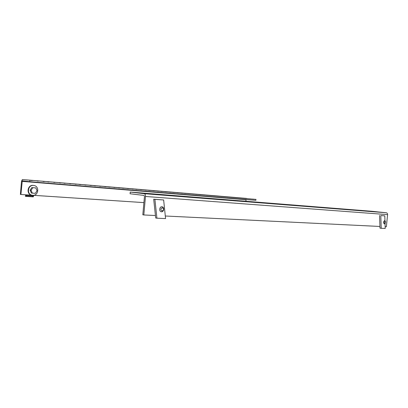 <?xml version="1.0" encoding="UTF-8"?>
<svg xmlns="http://www.w3.org/2000/svg" width="408" height="408" viewBox="0 0 408 408"><rect width="100%" height="100%" fill="white"/><g stroke="black" fill="none" stroke-linecap="round" stroke-linejoin="round"><path stroke-width="0.61" d="M135.655 192.586L133.778 192.403L135.655 192.586M149.685 193.703L147.829 193.519L149.685 193.703M155.142 194.137L153.296 193.953L155.142 194.137M142.739 193.147L140.872 192.964L142.739 193.147M168.428 195.187L166.597 195.009L168.428 195.187M173.599 195.6L171.778 195.417L173.599 195.6M161.849 194.667L160.007 194.483L161.849 194.667M186.196 196.6L184.391 196.421L186.196 196.6M191.107 196.988L189.307 196.809L191.107 196.988M179.959 196.105L178.143 195.927L179.959 196.105M203.067 197.936L201.282 197.763L203.067 197.936M207.728 198.308L205.953 198.13L207.728 198.308M197.141 197.467L195.345 197.288L197.141 197.467M219.101 199.211L217.337 199.038L219.101 199.211M223.538 199.563L221.784 199.39L223.538 199.563M213.466 198.762L211.696 198.589L213.466 198.762M234.365 200.42L232.621 200.251L234.365 200.42M238.593 200.756L236.854 200.588L238.593 200.756M229 199.996L227.251 199.823L229 199.996M248.911 201.578L247.187 201.404L248.911 201.578M252.94 201.894L251.226 201.725L252.94 201.894M243.795 201.169L242.066 201.001L243.795 201.169M262.788 202.679L261.084 202.511L262.788 202.679M266.633 202.985L264.935 202.817L266.633 202.985M257.902 202.291L256.193 202.123L257.902 202.291M276.038 203.73L274.355 203.561L276.038 203.73M279.715 204.02L278.037 203.857L279.715 204.02M271.376 203.357L269.683 203.194L271.376 203.357M288.706 204.734L287.043 204.571L288.706 204.734M292.225 205.015L290.562 204.852L292.225 205.015M284.249 204.382L282.576 204.214L284.249 204.382M300.834 205.698L299.181 205.535L300.834 205.698M304.2 205.964L302.558 205.8L304.2 205.964M296.56 205.357L294.908 205.193L296.56 205.357M312.446 206.616L310.814 206.458L312.446 206.616M315.675 206.876L314.048 206.713L315.675 206.876M308.356 206.295L306.719 206.132L308.356 206.295M323.58 207.504L321.968 207.346L323.58 207.504M326.675 207.749L325.069 207.59L326.675 207.749M319.658 207.193L318.036 207.029L319.658 207.193M334.264 208.35L332.668 208.192L334.264 208.35M337.238 208.585L335.646 208.432L337.238 208.585M330.5 208.049L328.894 207.891L330.5 208.049M344.525 209.166L342.944 209.008L344.525 209.166M347.381 209.391L345.805 209.238L347.381 209.391M340.91 208.876L339.323 208.723L340.91 208.876M354.389 209.947L352.823 209.794L354.389 209.947M357.138 210.166L355.577 210.013L357.138 210.166M350.911 209.671L349.34 209.518L350.911 209.671M363.875 210.701L362.33 210.548L363.875 210.701M366.522 210.911L364.976 210.757L366.522 210.911M360.529 210.436L358.974 210.283L360.529 210.436M373.009 211.426L371.474 211.273L373.009 211.426M369.786 211.171L368.245 211.018L369.786 211.171M379.817 223.252L379.746 221.029M144.228 193.688L386.233 212.752L371.606 211.252L130.244 192.066L144.228 193.688C145.105 193.948 145.523 194.876 145.472 196.467L387.59 214.618L386.361 226.772L385.152 226.715M145.472 196.467L143.815 214.96L142.815 214.797L144.473 196.345L144.07 195.442L130.091 193.759L130.244 192.066M386.233 212.752C387.151 212.951 387.6 213.573 387.59 214.618M143.815 214.96L155.438 215.526M165.301 216.005L379.925 226.46M252.863 199.094L253.985 199.206L252.863 199.094M246.259 198.543L247.391 198.65L246.259 198.543M243.576 198.314L244.713 198.426L243.576 198.314M249.579 198.818L250.706 198.931L249.579 198.818M236.768 197.742L237.91 197.855L236.768 197.742M234.003 197.513L235.146 197.62L234.003 197.513M240.19 198.033L241.327 198.14L240.19 198.033M226.976 196.921L228.123 197.033L226.976 196.921M224.119 196.681L225.267 196.794L224.119 196.681M230.505 197.217L231.652 197.329L230.505 197.217M216.862 196.07L218.02 196.182L216.862 196.07M213.914 195.825L215.072 195.937L213.914 195.825M220.514 196.376L221.666 196.488L220.514 196.376M206.423 195.192L207.585 195.304L206.423 195.192M203.373 194.937L204.541 195.049L203.373 194.937M210.191 195.509L211.354 195.621L210.191 195.509M195.631 194.285L196.804 194.402L195.631 194.285M192.479 194.024L193.657 194.137L192.479 194.024M199.522 194.616L200.695 194.728L199.522 194.616M184.472 193.351L185.655 193.463L184.472 193.351M181.213 193.076L182.401 193.193L181.213 193.076M188.496 193.688L189.679 193.8L188.496 193.688M172.926 192.377L174.119 192.494L172.926 192.377M169.555 192.097L170.753 192.214L169.555 192.097M177.092 192.729L178.286 192.846L177.092 192.729M160.976 191.377L162.18 191.49L160.976 191.377M157.483 191.082L158.692 191.199L157.483 191.082M165.291 191.74L166.495 191.852L165.291 191.74M148.599 190.337L149.812 190.454L148.599 190.337M144.978 190.031L146.197 190.148L144.978 190.031M153.066 190.709L154.28 190.827L153.066 190.709M135.767 189.256L136.996 189.378L135.767 189.256M132.014 188.94L133.248 189.062L132.014 188.94M140.403 189.649L141.627 189.766L140.403 189.649M122.461 188.139L123.701 188.256L122.461 188.139M118.57 187.813L119.809 187.93L118.57 187.813M127.271 188.542L128.505 188.664L127.271 188.542M108.65 186.976L109.9 187.099L108.65 186.976M104.611 186.64L105.866 186.762L104.611 186.64M113.643 187.399L114.888 187.517L113.643 187.399M94.309 185.773L95.574 185.895L94.309 185.773M90.112 185.421L91.377 185.543L90.112 185.421M99.496 186.211L100.756 186.329L99.496 186.211M79.402 184.523L80.677 184.645L79.402 184.523M75.036 184.156L76.316 184.278L75.036 184.156M84.793 184.972L86.062 185.094L84.793 184.972M63.898 183.218L65.188 183.345L63.898 183.218M59.354 182.835L60.649 182.963L59.354 182.835M69.508 183.692L70.793 183.814L69.508 183.692M47.762 181.861L49.062 181.988L47.762 181.861M43.029 181.463L44.334 181.591L43.029 181.463M53.601 182.351L54.896 182.478L53.601 182.351M30.947 180.448L32.263 180.576L30.947 180.448M37.031 180.958L38.347 181.086L37.031 180.958M246.463 198.416L22.399 179.535L255.964 199.39L22.399 179.535L21.497 181.295L20.4 194.402L20.9 194.483L22.287 180.785L29.81 181.693L255.877 200.318L255.964 199.39M29.917 180.407L29.81 181.693M246.09 199.512L245.881 201.256M143.907 202.618L33.298 195.304M32.12 195.228L20.9 194.483M32.079 195.218L31.717 195.162C26.03 194.295 27.418 184.696 33.13 185.395L33.941 185.497C39.714 186.221 38.51 195.911 32.717 195.304L32.11 195.228C26.418 194.356 27.81 184.748 33.527 185.446L33.614 185.451M32.344 193.137L31.39 192.989L30.1 190.169L31.839 187.563L35.797 187.92L37.067 190.725L35.358 193.326L32.344 193.137L31.049 190.306L30.1 190.169M31.839 187.563L35.797 187.92M31.049 190.306L32.793 187.695M25.821 194.81L25.342 196.289L25.939 196.391L33.267 196.86L33.757 195.335M26.438 194.851L25.939 196.391M32.88 196.539L26.546 196.131L26.795 195.356L33.13 195.769L32.88 196.539L26.551 196.121M33.043 195.764L32.798 196.529M385.081 223.375L384.265 223.926C383.229 222.671 383.357 221.544 384.657 220.539L385.33 221.264M385.101 221.161L385.56 221.687L385.387 223.049L384.871 223.426C384.147 222.62 384.224 221.865 385.101 221.161M385.045 223.426L385.203 228.465L381.215 228.286L380.802 215.577L384.81 215.868L384.958 220.662M380.802 215.577L384.81 215.868M381.215 228.286L379.981 228.128L379.562 215.444M161.951 206.764L162.144 206.79C164.608 207.116 163.96 212.038 161.486 211.772L161.267 211.742C158.809 211.395 159.487 206.474 161.951 206.764M162.369 207.672C164.006 208.891 163.899 210.003 162.058 211.013C160.421 209.789 160.523 208.677 162.369 207.672M156.907 218.204L154.902 199.344L163.644 199.971L165.566 218.591L156.907 218.204L155.703 218L153.704 199.191L163.644 199.971M154.902 199.344L153.704 199.191M246.024 199.731L22.001 181.356M31.717 195.162L32.11 195.228"/></g></svg>
